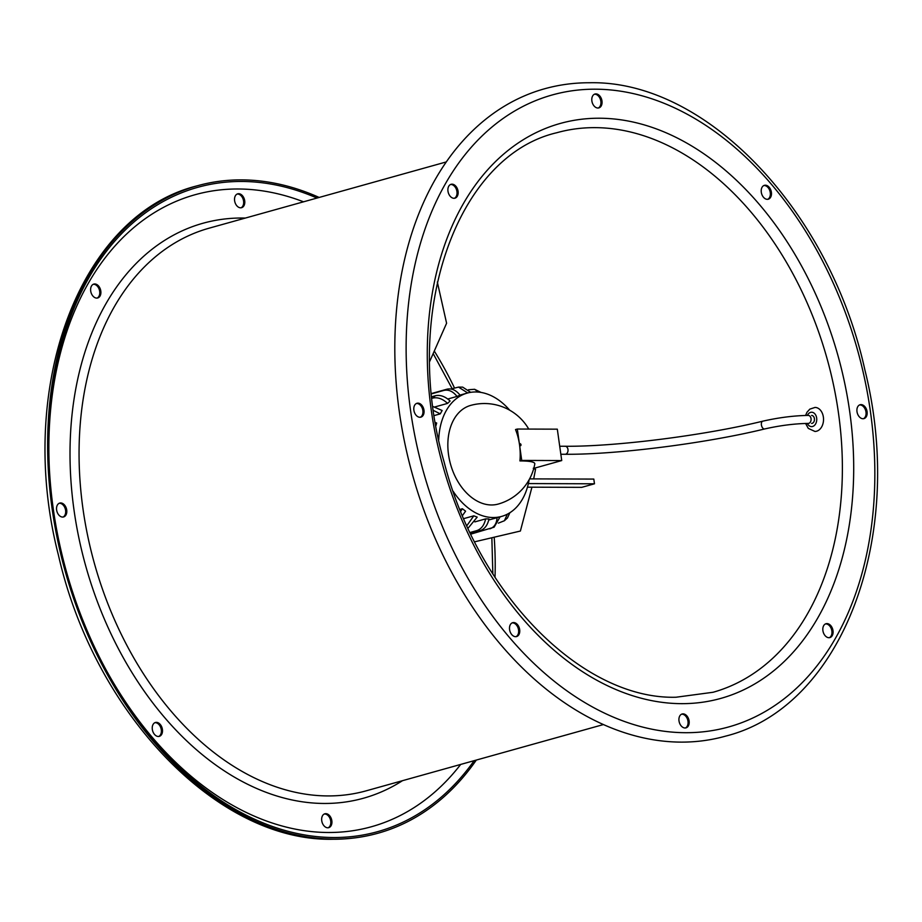 <?xml version="1.0" encoding="UTF-8"?>
<svg xmlns="http://www.w3.org/2000/svg" width="922" height="922" viewBox="0 0 922 922"><rect width="100%" height="100%" fill="white"/><g stroke="black" fill="none" stroke-linecap="round" stroke-linejoin="round"><path stroke-width="1.38" d="M811.614 415.419A3.999 2.858 90.2 0 1 814.403 418.646A3.999 2.858 90.2 0 1 811.591 423.428M519.939 460.931L521.725 460.424L517.323 429.041L515.525 429.537A51.206 36.523 90.2 0 1 519.524 444.738A1.037 0.715 -105.6 0 1 520.988 444.738A1.037 0.715 -105.6 0 1 519.524 444.738A51.206 36.523 90.2 0 1 519.939 460.931A48.647 6.742 -8 0 1 534.795 463.985A51.217 51.217 0 0 1 498.203 504.069A51.217 35.186 -105.6 0 1 491.484 504.968A51.217 35.186 -105.6 0 1 448.53 454.627A51.217 35.186 -105.6 0 1 470.646 405.415A51.217 51.217 0 0 1 528.744 429.076M438.734 439.771A64.021 43.991 -105.6 0 1 467.2 393.095A64.021 43.991 -105.6 0 1 475.602 391.965A64.021 43.991 -105.6 0 1 509.693 410.198M529.124 479.751A64.021 43.991 -105.6 0 1 501.649 516.401A64.021 43.991 -105.6 0 1 493.247 517.53A64.021 43.991 -105.6 0 1 453.163 491.311M470.451 533.342L480.143 530.634C484.661 529.113 487.611 525.229 488.971 518.971L485.629 518.879L474.865 521.887M517.323 429.041L557.314 429.168L561.729 460.562L533.792 468.364M529.597 478.875L593.803 479.083A290.476 199.578 -105.6 0 1 594.471 483.796L528.364 483.577M594.471 483.796L581.724 487.346L527.442 487.173M434.758 406.971L447.573 403.398C442.606 398.777 437.685 397.013 432.798 398.085L432.049 398.292M431.876 396.725L435.38 395.745C440.255 394.674 445.165 396.425 450.109 401.001L447.573 403.398M478.368 392.092L474.576 389.28L481.053 392.438M474.576 389.28L468.526 389.741M467.696 392.956L458.522 387.102L462.648 387.113L470.681 392.334M458.522 387.102L450.893 389.003M431.554 393.51L446.963 389.199C451.711 388.162 456.067 390.144 460.055 395.158L457.024 396.437C453.013 391.377 448.645 389.361 443.885 390.409L431.588 393.844M447.792 399.007L457.024 396.437M433.04 406.556L442.145 410.509L440.278 413.863L433.571 410.521M434.308 415.534L440.278 413.863M435.438 422.53L436.671 423.025L435.968 425.572M460.723 511.307L462.383 508.748L459.963 509.428M462.383 508.748L465.587 511.18L462.475 515.559M466.889 525.655L473.804 515.824L463.778 518.613M473.804 515.824L477.193 517.127L468.053 528.225M470.047 532.501L476.778 530.623C481.33 529.078 484.281 525.171 485.629 518.879M470.831 534.138L494.088 527.2L500.116 516.827M489.824 528.836C494.25 527.338 496.658 523.627 497.05 517.68M498.387 523.131L504.392 520.746L507.365 514.153M509.878 512.724L507.469 517.957L504.392 520.746M513.105 510.396L514.441 509.244M521.725 460.424L561.729 460.562M531.936 487.185L520.388 531.037L474.623 541.813M533.688 468.756L535.532 469.298L533.262 468.238M533.688 478.887L535.532 469.298M429.721 361.378L446.594 323.23L437.328 282.028M763.854 185.541A7.203 4.944 -105.6 0 1 769.397 189.655A7.203 4.944 -105.6 0 1 769.49 197.585A7.203 4.944 -105.6 0 1 767.703 199.313M770.619 197.273A7.203 4.944 -105.6 0 1 768.28 199.21A7.203 4.944 -105.6 0 1 762.356 195.568A7.203 4.944 -105.6 0 1 762.068 187.258A7.203 4.944 -105.6 0 1 764.407 185.334A7.203 4.944 -105.6 0 1 770.331 188.964A7.203 4.944 -105.6 0 1 770.619 197.273M594.436 94.228A7.203 4.944 -105.6 0 1 600.844 101.293A7.203 4.944 -105.6 0 1 598.286 108.001M601.974 100.982A7.203 4.944 -105.6 0 1 598.862 107.897A7.203 4.944 -105.6 0 1 591.878 100.947A7.203 4.944 -105.6 0 1 594.99 94.021A7.203 4.944 -105.6 0 1 601.974 100.982M450.535 184.504A7.203 4.944 -105.6 0 1 454.765 186.567A7.203 4.944 -105.6 0 1 454.385 198.276M455.883 186.256A7.203 4.944 -105.6 0 1 458.142 193.32A7.203 4.944 -105.6 0 1 454.961 198.172A7.203 4.944 -105.6 0 1 450.155 196.213A7.203 4.944 -105.6 0 1 447.908 189.148A7.203 4.944 -105.6 0 1 451.077 184.296A7.203 4.944 -105.6 0 1 455.883 186.256M416.456 403.479A7.203 4.944 -105.6 0 1 416.825 403.467A7.203 4.944 -105.6 0 1 422.645 409.449A7.203 4.944 -105.6 0 1 420.294 417.263M417.943 403.145A7.203 4.944 -105.6 0 1 423.866 409.552A7.203 4.944 -105.6 0 1 420.87 417.147A7.203 4.944 -105.6 0 1 419.925 417.274A7.203 4.944 -105.6 0 1 414.001 410.878A7.203 4.944 -105.6 0 1 416.998 403.271A7.203 4.944 -105.6 0 1 417.943 403.145M512.148 622.892A7.203 4.944 -105.6 0 1 517.691 627.006A7.203 4.944 -105.6 0 1 517.784 634.935A7.203 4.944 -105.6 0 1 515.997 636.664M510.362 624.609A7.203 4.944 -105.6 0 1 512.69 622.684A7.203 4.944 -105.6 0 1 518.625 626.315A7.203 4.944 -105.6 0 1 518.902 634.624A7.203 4.944 -105.6 0 1 516.574 636.56A7.203 4.944 -105.6 0 1 510.638 632.918A7.203 4.944 -105.6 0 1 510.362 624.609M681.565 714.193A7.203 4.944 -105.6 0 1 687.985 721.258A7.203 4.944 -105.6 0 1 685.415 727.977M679.007 720.912A7.203 4.944 -105.6 0 1 682.119 713.997A7.203 4.944 -105.6 0 1 689.103 720.946A7.203 4.944 -105.6 0 1 685.991 727.861A7.203 4.944 -105.6 0 1 679.007 720.912M825.467 623.917A7.203 4.944 -105.6 0 1 829.696 625.98A7.203 4.944 -105.6 0 1 829.316 637.701M825.086 635.638A7.203 4.944 -105.6 0 1 822.839 628.573A7.203 4.944 -105.6 0 1 826.02 623.721A7.203 4.944 -105.6 0 1 830.826 625.669A7.203 4.944 -105.6 0 1 833.073 632.734A7.203 4.944 -105.6 0 1 829.892 637.586A7.203 4.944 -105.6 0 1 825.086 635.638M237.173 194.023A7.203 4.944 -105.6 0 1 243.581 201.088A7.203 4.944 -105.6 0 1 241.022 207.807M234.614 200.742A7.203 4.944 74.4 0 0 241.599 207.692A7.203 4.944 74.4 0 0 244.71 200.777A7.203 4.944 74.4 0 0 237.715 193.827A7.203 4.944 74.4 0 0 234.614 200.742M93.272 284.299A7.203 4.944 -105.6 0 1 97.502 286.362A7.203 4.944 -105.6 0 1 97.121 298.083M92.891 296.02A7.203 4.944 74.4 0 0 97.697 297.967A7.203 4.944 74.4 0 0 100.878 293.115A7.203 4.944 74.4 0 0 98.619 286.05A7.203 4.944 74.4 0 0 93.814 284.091A7.203 4.944 74.4 0 0 90.633 288.955A7.203 4.944 74.4 0 0 92.891 296.02M59.181 503.274A7.203 4.944 -105.6 0 1 59.561 503.262A7.203 4.944 -105.6 0 1 65.381 509.255A7.203 4.944 -105.6 0 1 63.03 517.058M62.661 517.069A7.203 4.944 74.4 0 0 63.606 516.942A7.203 4.944 74.4 0 0 66.603 509.347A7.203 4.944 74.4 0 0 60.679 502.951A7.203 4.944 74.4 0 0 59.734 503.078A7.203 4.944 74.4 0 0 56.738 510.673A7.203 4.944 74.4 0 0 62.661 517.069M154.884 722.687A7.203 4.944 -105.6 0 1 160.416 726.801A7.203 4.944 -105.6 0 1 160.52 734.742A7.203 4.944 -105.6 0 1 158.734 736.459M161.638 734.419A7.203 4.944 74.4 0 0 161.362 726.121A7.203 4.944 74.4 0 0 155.426 722.479A7.203 4.944 74.4 0 0 153.098 724.415A7.203 4.944 74.4 0 0 153.375 732.713A7.203 4.944 74.4 0 0 159.31 736.355A7.203 4.944 74.4 0 0 161.638 734.419M324.302 813.999A7.203 4.944 -105.6 0 1 330.721 821.053A7.203 4.944 -105.6 0 1 328.151 827.772M331.839 820.741A7.203 4.944 74.4 0 0 324.855 813.792A7.203 4.944 74.4 0 0 321.743 820.707A7.203 4.944 74.4 0 0 328.728 827.668A7.203 4.944 74.4 0 0 331.839 820.741M859.558 404.942A7.203 4.944 -105.6 0 1 859.926 404.931A7.203 4.944 -105.6 0 1 865.758 410.912A7.203 4.944 -105.6 0 1 863.407 418.726M863.027 418.738A7.203 4.944 -105.6 0 1 857.114 412.341A7.203 4.944 -105.6 0 1 860.099 404.735A7.203 4.944 -105.6 0 1 861.044 404.608A7.203 4.944 -105.6 0 1 866.968 411.016A7.203 4.944 -105.6 0 1 863.972 418.611A7.203 4.944 -105.6 0 1 863.027 418.738M476.317 760.062A336.092 230.926 -105.6 0 1 378.124 833.188A336.092 230.926 -105.6 0 1 334.029 839.101A336.092 230.926 -105.6 0 1 57.648 540.304A336.092 230.926 -105.6 0 1 197.285 185.795A336.092 230.926 -105.6 0 1 241.38 179.882A336.092 230.926 -105.6 0 1 319.15 197.446M474.162 760.662A334.49 229.82 -105.6 0 1 377.697 831.644A334.49 229.82 -105.6 0 1 333.81 837.522A334.49 229.82 -105.6 0 1 58.743 540.165A334.49 229.82 -105.6 0 1 197.711 187.339A334.49 229.82 -105.6 0 1 241.599 181.461A334.49 229.82 -105.6 0 1 316.995 198.046M725.314 736.205A336.092 230.926 -105.6 0 1 681.208 742.118A336.092 230.926 -105.6 0 1 404.839 443.321A336.092 230.926 -105.6 0 1 544.464 88.812C559.124 84.72 574.199 82.703 589.688 82.749C706.333 80.133 830.031 211 864.871 369.86C906.407 535.705 842.927 707.059 725.314 736.205M807.349 415.407A7.203 5.14 90.2 0 1 812.616 412.365A7.203 5.14 90.2 0 1 816.65 418.012A7.203 5.14 90.2 0 1 813.561 426.079A7.203 5.14 90.2 0 1 807.326 423.417M805.586 415.442L806.957 412.284L809.839 409.126L815.013 407.432A11.998 8.563 90.2 0 1 823.369 417.09A11.998 8.563 90.2 0 1 814.933 431.438L808.283 428.384L805.586 423.44M559.712 446.248L565.198 446.26A3.999 2.858 90.2 0 1 567.975 449.487A3.999 2.858 90.2 0 1 565.163 454.269C616.403 454.719 706.045 443.332 764.684 428.949C780.07 425.48 794.591 423.636 808.225 423.417A3.999 2.858 90.2 0 0 811.037 418.634A3.999 2.858 90.2 0 0 808.248 415.407C793.911 415.638 778.756 417.562 762.805 421.17A3.999 2.27 76.4 0 0 761.411 424.927A3.999 2.27 76.4 0 0 764.684 428.949M432.798 398.085A72.02 49.488 -105.6 0 1 435.38 395.745M443.885 390.409A72.02 49.488 -105.6 0 1 446.963 389.199M480.143 530.634A72.02 49.488 -105.6 0 1 476.778 530.623M594.851 127.639A290.476 199.578 -105.6 0 1 833.719 385.88A290.476 199.578 -105.6 0 1 713.04 692.272L676.057 697.228C583.061 699.844 478.057 595.151 444.116 462.026C401.001 313.054 456.77 156.037 556.738 132.745A290.476 199.578 -105.6 0 1 594.851 127.639M599.346 118.223A298.474 205.076 -105.6 0 1 849.704 411.638A298.474 205.076 -105.6 0 1 681.623 703.659A298.474 205.076 -105.6 0 1 431.277 410.255A298.474 205.076 -105.6 0 1 599.346 118.223M434.331 351.109A290.476 199.578 -105.6 0 1 454.5 388.001M494.215 537.538A290.476 199.578 -105.6 0 1 495.01 577.322M460.689 764.43A328.082 225.429 -105.6 0 1 328.439 832.497A328.082 225.429 -105.6 0 1 107.125 671.781M49.166 464.285A328.082 225.429 -105.6 0 1 238.003 188.987A328.082 225.429 -105.6 0 1 303.534 201.814M603.437 724.554L366.288 790.799A292.078 200.685 -105.6 0 1 327.955 795.928A292.078 200.685 -105.6 0 1 87.774 536.27A292.078 200.685 -105.6 0 1 209.121 228.183L446.271 161.938M402.488 780.68A298.474 205.076 -105.6 0 1 324.36 803.465A298.474 205.076 -105.6 0 1 74.014 510.05A298.474 205.076 -105.6 0 1 242.083 218.018A298.474 205.076 -105.6 0 1 245.333 218.065M595.266 89.192A328.082 225.429 -105.6 0 1 870.449 411.708A328.082 225.429 -105.6 0 1 685.703 732.702A328.082 225.429 -105.6 0 1 410.521 410.186A328.082 225.429 -105.6 0 1 595.266 89.192M565.198 446.26C615.585 446.732 704.881 435.403 762.805 421.17M565.163 454.269L560.841 454.246M501.649 516.401L488.752 520.008M467.2 393.095L460.009 395.1M492.844 573.957L491.864 538.091M452.137 388.658L433.202 353.622M378.124 833.188C363.464 837.28 348.389 839.297 332.9 839.251C217.05 841.798 94.113 712.787 58.443 555.205C15.513 388.554 78.831 215.103 197.285 185.795"/></g></svg>
